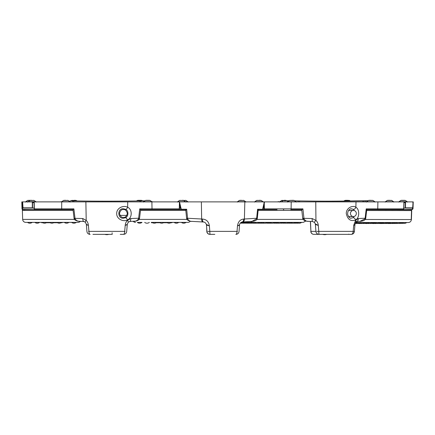<?xml version="1.0" encoding="UTF-8"?>
<svg xmlns="http://www.w3.org/2000/svg" width="435" height="435" viewBox="0 0 435 435"><rect width="100%" height="100%" fill="white"/><g stroke="black" fill="none" stroke-linecap="round" stroke-linejoin="round"><path stroke-width="0.65" d="M347.908 200.334L345.553 200.334L347.908 200.334M348.93 210.029A3.79 3.643 -90 0 1 349.588 210.431M349.588 216.543A3.79 3.643 -90 0 1 348.87 216.967M353.53 210.437A3.056 2.936 -90 0 1 356.336 213.552A3.056 2.936 -90 0 1 353.274 216.538A3.056 2.936 -90 0 1 350.469 213.416A3.056 2.936 -90 0 1 353.53 210.437M70.1 201.883L70.1 200.845A2010.347 2010.347 0 0 0 143.506 200.845L144.757 200.823L143.506 200.845L143.506 201.883M365.275 219.479L411.418 219.55L411.727 210.578L411.135 209.795L366.748 209.708L410.781 209.779M411.727 210.578L366.651 210.502M359.745 222.486L364.291 222.53L359.745 222.486M357.951 222.524L356.243 222.573L357.967 222.562M356.243 222.546L355.536 222.551M367.678 222.486L372.229 222.524L367.678 222.486M367.591 222.502L365.694 222.551L367.608 222.541A3.866 3.866 0 0 0 372.229 222.524M365.694 222.524L364.291 222.53A3.866 3.866 0 0 1 359.653 222.53L359.653 222.492M374.992 222.492L372.229 222.513M402.022 222.546L400.472 222.551A3.866 3.866 0 0 1 395.834 222.551M395.834 222.53L393.68 222.595M408.253 222.535A3.094 2.974 89.3 0 0 408.296 222.535L355.553 222.519M386.862 222.53L382.224 222.535A3.866 3.866 0 0 0 386.862 222.53L379.63 222.502M388.732 222.959A3.866 3.866 0 0 0 391.473 223.313A3.866 3.866 0 0 0 393.751 222.541L386.862 222.513M406.66 222.573L402.022 222.573A3.866 3.866 0 0 0 406.66 222.573L402.022 222.573M402.038 222.584L400.423 222.589M379.63 222.53L379.63 222.53A3.866 3.866 0 0 1 374.992 222.53M355.515 222.589L356.26 222.584M395.855 222.568L393.936 222.579A3.866 3.866 0 0 0 397.253 223.22M364.242 222.568L365.715 222.568M393.751 222.541L389.113 222.502M382.61 222.894L378.988 222.916M387.813 222.899A0.386 0.37 -90.7 0 0 388.031 222.97L386.149 222.954M179.492 201.883L181.237 209.24L186.675 209.24L187.577 218.267L202.471 219.05C206.489 219.398 208.795 221.681 209.387 225.895L209.822 231.371L237.031 231.371L237.488 225.895C238.124 221.692 240.207 219.409 243.725 219.05L256.65 218.267L257.569 209.24L258.548 209.616L262.555 209.616L264.306 201.883L179.606 201.883M262.93 209.3A0.386 0.386 0 0 1 262.555 209.616L258.548 209.616A0.386 0.381 90 0 0 258.167 209.958L257.569 209.24L262.93 209.3L264.6 201.883M181.123 209.24L181.248 209.616L140.559 209.616L139.727 208.865L179.269 208.865L179.427 202.759M206.641 227.298L206.81 231.371A3.094 3.078 90 0 0 209.887 234.356L209.871 234.351M203.667 222.013A3.094 1.234 -86.6 0 1 203.531 222.024C204.722 222.051 205.668 222.84 206.353 224.395L209.387 225.895L206.473 225.042L206.946 231.491C207.229 233.247 208.256 234.204 210.029 234.356L214.759 234.356M214.814 234.356L210.072 234.356M277.062 209.616L258.548 209.616L258.178 209.958L257.308 218.343L256.65 218.267L256.552 218.87L251.99 221.388L242.534 221.98A3.094 2.126 85.2 0 0 244.41 219.006L244.823 201.883M207.816 231.371L209.822 231.371A3.094 0.348 90 0 0 210.17 234.356M203.047 221.975A3.094 1.43 -86.1 0 1 202.879 221.986L203.531 222.024A3.094 1.234 -86.6 0 1 202.471 219.05M185.37 209.616L185.756 209.958L186.61 218.343L187.577 218.267L187.659 218.87C188.687 220.697 190.225 221.535 192.286 221.388L202.879 221.986A3.094 1.43 -86.1 0 1 201.65 219.006L201.372 201.883M237.456 231.371L237.031 231.371A3.094 1.18 90 0 1 235.852 234.356M239.576 224.841L237.488 225.895L239.522 225.216L239.576 224.835C239.576 223.737 240.376 222.802 241.974 222.024L242.534 221.98M243.725 219.05A3.094 1.968 85.9 0 1 241.974 222.024M179.204 201.883L180.868 209.3A0.386 0.386 0 0 0 181.248 209.616L185.5 209.616L186.675 209.24L185.854 209.958L186.349 209.985M257.308 218.343L257.145 219.028L256.552 218.87M187.659 218.87L186.756 218.99C186.316 219.996 191.134 221.703 191.231 221.344L191.835 221.388M183.391 209.616L185.5 209.616A0.386 0.353 -90 0 1 185.854 209.958M73.852 200.334L75.532 200.334L73.852 200.334M291.439 200.334L293.522 200.334L291.439 200.334M149.091 200.334L146.193 200.334L149.091 200.334M371.474 200.334L369.125 200.334L371.474 200.334M279.248 201.753L278.721 201.753M280.553 201.883L278.014 201.753M278.786 201.661L277.976 201.753M65.946 200.334L64.233 200.334L65.946 200.334M258.874 200.334L260.5 200.334L258.874 200.334M51.243 209.616L24.278 209.616A0.386 0.386 0 0 1 24.664 209.985A0.386 0.386 0 0 0 24.278 209.616M68.975 222.372L78.05 222.372A3.094 3.094 -90 0 0 80.339 221.361A3.094 3.094 -178 0 1 78.05 222.372L25.763 222.372A3.094 3.094 0 0 1 22.669 219.387A3.094 3.094 -126.2 0 0 25.763 222.372A3.094 3.094 0 0 1 22.669 219.387L22.359 210.415L23.131 209.616L73.026 209.616L74.064 218.321L82.791 218.533L86.206 220.409C87.495 221.736 88.223 223.4 88.392 225.406L88.925 231.371L124.682 231.371L125.215 225.406C125.378 223.411 126.106 221.747 127.401 220.409L130.815 218.533L138.64 218.234L139.727 208.865M25.763 222.372L41.466 222.372A0.386 0.386 0 0 0 41.852 222.758A0.386 0.386 0 0 0 42.239 222.372L41.466 222.372A0.386 0.386 0 0 0 41.852 222.758A0.386 0.386 0 0 0 42.239 222.372L46.877 222.41A3.866 3.866 0 0 1 42.239 222.41L42.239 222.372M62.341 222.372A0.386 0.386 0 0 1 61.955 222.758A0.386 0.386 0 0 0 62.341 222.372A0.386 0.386 0 0 1 61.955 222.758A0.386 0.386 0 0 1 61.569 222.372L64.277 222.372M22.669 219.387L74.45 219.387M73.123 210.415L22.359 210.415A0.772 0.772 -46 0 1 23.131 209.616L22.044 208.865L21.821 201.883L21.995 208.865L22.767 209.61A0.772 0.772 0 0 1 21.995 208.865L21.995 208.898A0.772 0.772 0 0 1 21.995 208.865L21.995 208.898A0.772 0.772 0 0 1 21.995 208.865M61.569 222.41L56.931 222.41A3.866 3.866 0 0 0 61.569 222.41L56.931 222.41M76.261 222.372L71.623 222.372M42.239 222.41L46.877 222.41M49.585 222.372L54.223 222.372M27.546 222.372L32.19 222.372M66.599 223.182A3.866 3.866 0 0 1 64.277 222.41A3.866 3.866 0 0 0 66.599 223.182A3.866 3.866 0 0 1 64.277 222.41A3.866 3.866 0 0 0 66.599 223.182A3.866 3.866 0 0 1 64.277 222.41A3.866 3.866 0 0 0 66.599 223.182A3.866 3.866 0 0 1 64.277 222.41A3.866 3.866 0 0 0 66.599 223.182A3.866 3.866 0 0 1 64.277 222.41A3.866 3.866 0 0 0 68.915 222.41M73.939 223.182A3.866 3.866 0 0 1 71.623 222.41A3.866 3.866 0 0 0 73.939 223.182A3.866 3.866 0 0 1 71.623 222.41A3.866 3.866 0 0 0 73.939 223.182A3.866 3.866 0 0 1 71.623 222.41A3.866 3.866 0 0 0 73.939 223.182A3.866 3.866 0 0 1 71.623 222.41A3.866 3.866 0 0 0 73.939 223.182A3.866 3.866 0 0 1 71.623 222.41A3.866 3.866 0 0 0 76.261 222.41M37.214 223.182A3.866 3.866 0 0 1 34.892 222.41A3.866 3.866 0 0 0 37.214 223.182A3.866 3.866 0 0 1 34.892 222.41A3.866 3.866 0 0 0 37.214 223.182A3.866 3.866 0 0 1 34.892 222.41A3.866 3.866 0 0 0 37.214 223.182A3.866 3.866 0 0 1 34.892 222.41A3.866 3.866 0 0 0 37.214 223.182A3.866 3.866 0 0 1 34.892 222.41A3.866 3.866 0 0 0 39.536 222.41M29.868 223.182A3.866 3.866 0 0 0 32.19 222.41A3.866 3.866 0 0 1 29.868 223.182A3.866 3.866 0 0 0 32.19 222.41A3.866 3.866 0 0 1 29.868 223.182A3.866 3.866 0 0 0 32.19 222.41A3.866 3.866 0 0 1 29.868 223.182A3.866 3.866 0 0 0 32.19 222.41A3.866 3.866 0 0 1 29.868 223.182A3.866 3.866 0 0 0 32.19 222.41A3.866 3.866 0 0 1 27.546 222.41M49.585 222.41A3.866 3.866 0 0 0 54.223 222.41M72.857 201.671L73.482 201.753M72.134 201.753L72.857 201.661M73.27 201.693L73.993 201.753M141.049 200.334L138.074 200.334L141.049 200.334M182.145 200.334L183.195 200.334M283.892 200.334L285.556 200.334L283.892 200.334M282.228 201.883L282.228 200.731L289.041 200.742M367.858 200.725L357.135 200.845A2010.347 1932.471 -90 0 1 325.994 201.177M295.001 200.845A2010.347 1932.471 90 0 0 330.138 201.177A2010.347 1932.471 90 0 0 365.422 200.845L367.733 200.796M139.543 218.321L139.352 219.033L138.537 218.843L138.64 218.234L139.543 218.321L140.581 209.616L167.752 209.616M178.769 222.372L187.844 222.372A3.094 3.094 -90 0 0 190.269 221.197A3.094 3.094 -178 0 1 187.844 222.372L151.26 222.372A0.386 0.386 0 0 0 151.652 222.758A0.386 0.386 0 0 0 152.038 222.372L151.26 222.372A0.386 0.386 0 0 0 151.652 222.758A0.386 0.386 0 0 0 152.038 222.372L156.676 222.41A3.866 3.866 0 0 1 152.038 222.41L152.038 222.372M172.14 222.372A0.386 0.386 0 0 1 171.754 222.758A0.386 0.386 0 0 0 172.14 222.372A0.386 0.386 0 0 1 171.754 222.758A0.386 0.386 0 0 1 171.368 222.372L174.071 222.372M133.268 221.361A3.094 3.094 -126.2 0 0 135.557 222.372A3.094 3.094 0 0 1 133.268 221.361A3.094 3.094 0 0 0 135.557 222.372M139.156 219.387L186.947 219.387M185.805 210.415L140.483 210.415M171.368 222.41L166.725 222.41A3.866 3.866 0 0 0 171.368 222.41L166.725 222.41M186.055 222.372L181.417 222.372M152.038 222.41L156.676 222.41M159.384 222.372L164.022 222.372M137.346 222.372L141.984 222.372M176.392 223.182A3.866 3.866 0 0 1 174.071 222.41A3.866 3.866 0 0 0 176.392 223.182A3.866 3.866 0 0 1 174.071 222.41A3.866 3.866 0 0 0 176.392 223.182A3.866 3.866 0 0 1 174.071 222.41A3.866 3.866 0 0 0 176.392 223.182A3.866 3.866 0 0 1 174.071 222.41A3.866 3.866 0 0 0 176.392 223.182A3.866 3.866 0 0 1 174.071 222.41A3.866 3.866 0 0 0 178.714 222.41M183.739 223.182A3.866 3.866 0 0 1 181.417 222.41A3.866 3.866 0 0 0 183.739 223.182A3.866 3.866 0 0 1 181.417 222.41A3.866 3.866 0 0 0 183.739 223.182A3.866 3.866 0 0 1 181.417 222.41A3.866 3.866 0 0 0 183.739 223.182A3.866 3.866 0 0 1 181.417 222.41A3.866 3.866 0 0 0 183.739 223.182A3.866 3.866 0 0 1 181.417 222.41A3.866 3.866 0 0 0 186.055 222.41M147.008 223.182A3.866 3.866 0 0 1 144.692 222.41A3.866 3.866 0 0 0 147.008 223.182A3.866 3.866 0 0 1 144.692 222.41A3.866 3.866 0 0 0 147.008 223.182A3.866 3.866 0 0 1 144.692 222.41A3.866 3.866 0 0 0 147.008 223.182A3.866 3.866 0 0 1 144.692 222.41A3.866 3.866 0 0 0 147.008 223.182A3.866 3.866 0 0 1 144.692 222.41A3.866 3.866 0 0 0 149.33 222.41M139.662 223.182A3.866 3.866 0 0 0 141.984 222.41A3.866 3.866 0 0 1 139.662 223.182A3.866 3.866 0 0 0 141.984 222.41A3.866 3.866 0 0 1 137.346 222.41M159.384 222.41A3.866 3.866 0 0 0 164.022 222.41M179.568 203.341L179.454 208.066L180.248 208.055L180.253 206.331M180.248 208.055L179.448 208.066L179.35 209.371L180.889 209.371M180.177 208.066L180.617 208.066M179.448 201.883L34.196 201.883L34.338 208.865L61.683 208.865L61.716 201.883M34.039 201.883L34.017 202.656L34.028 201.883M181.123 209.594L179.1 209.594L179.437 208.865L179.579 203.373M123.6 234.356C125.367 234.204 126.395 233.258 126.683 231.507L127.281 224.297L128.184 222.296A3.094 1.028 40.1 0 0 127.401 220.409L127.411 219.963C123.306 222.067 116.526 219.131 116.694 213.476C116.634 207.799 123.627 204.999 127.634 207.261C132.447 209.3 132.403 217.995 127.411 219.963A2.322 1.077 -114.8 0 0 125.291 217.756C128.738 216.76 128.76 210.29 125.443 209.273A2.322 1.115 -63.2 0 0 127.634 207.261L127.732 201.883M73.879 208.865L73.042 209.616L61.574 209.616L61.683 208.865L73.879 208.865L75.07 218.843L74.254 219.033L74.064 218.321M88.561 231.371L88.925 231.371A3.094 1.174 -90 0 0 90.099 234.356L90.083 234.356M85.874 201.883L86.206 220.409A3.094 1.028 -40.1 0 0 85.423 222.296L86.326 224.297L88.392 225.406L86.38 224.661L86.924 231.507C87.212 233.258 88.24 234.204 90.007 234.356M120.25 234.356L123.507 234.356A3.094 1.174 -90 0 0 124.682 231.371L125.046 231.371M127.227 224.661L125.215 225.406L127.281 224.297M125.443 209.273L123.415 208.756C117.281 208.142 117.385 218.892 123.415 218.196L125.291 217.756M130.815 218.533A3.094 1.3 87.2 0 1 129.663 221.513L135.666 221.116C135.959 221.225 139.369 220.018 139.352 219.033M138.537 218.843C137.275 220.681 135.497 221.513 133.197 221.344M34.028 201.987L33.288 202.656L32.56 201.954L32.527 208.033L34.153 208.066L34.017 202.656L34.169 208.865L34.158 208.066L22.935 207.843M22.593 209.387L34.506 209.594L34.338 208.865L34.506 209.594L22.767 209.61A0.772 0.772 0 0 1 22.734 209.61L22.767 209.616A0.772 0.772 0 0 1 22.734 209.61L61.574 209.616M84.091 221.502A3.094 1.3 -87.2 0 1 83.944 221.513L83.944 221.513A3.094 1.3 -87.2 0 1 82.791 218.533M75.07 218.843C76.332 220.681 78.11 221.513 80.404 221.344L83.944 221.513L85.423 222.296M33.914 202.096L32.571 201.883L33.424 202.569M32.592 202.743L32.304 202.753L32.266 201.883L22.109 201.883L21.853 202.666M22.201 202.656L22.234 205.771L22.18 201.96L22.625 201.96M92.938 234.356L109.957 234.356M94.313 234.356L99.463 234.356M101.284 234.356L104.84 234.356A6.4 6.4 0 0 0 108.766 234.356L112.322 234.356M120.669 234.356L123.48 234.356M123.415 209.55C121.561 209.327 120.25 210.638 119.484 213.482C120.25 216.325 121.561 217.636 123.415 217.413C125.275 217.636 126.585 216.325 127.346 213.482C126.585 210.638 125.275 209.327 123.415 209.55M53.353 209.616L53.761 209.616M22.658 201.883L22.886 207.843L32.304 207.843L32.304 202.753M22.625 201.883L23.028 208.055M22.234 205.771L22.256 208.066L22.876 208.066M22.593 209.311L22.576 208.066L34.158 208.066M32.266 201.883L32.571 201.883M22.631 202.454L22.18 201.96M21.821 201.883L22.109 201.883M112.105 232.812L112.159 233.584M22.305 208.066L22.332 208.865M119.989 215.407L126.846 215.401M390.135 200.334L387.917 200.334L390.135 200.334M140.108 201.688L141.957 201.883M138.917 201.883L140.108 201.661M140.461 201.661L141.076 201.753M31.896 200.334L30.211 200.334L31.896 200.334M151.614 201.661L153.169 201.883M264.262 202.666L264.366 208.865L302.912 208.865L301.857 209.616L290.797 209.616L301.732 209.616L302.7 218.316L312.172 218.533L315.935 220.409C317.354 221.736 318.137 223.4 318.284 225.406L318.801 231.371L353.166 231.371L353.682 225.406L355.531 220.409L358.337 218.533L365.134 218.234L366.21 208.865L403.685 208.865L403.914 201.883L403.789 208.066L405.246 208.033L405.241 201.954L404.594 202.656L404.017 202.063M256.96 219.387L303.07 219.387M301.825 210.415L258.129 210.415M260.75 222.372L253.007 222.372M269.961 222.372L267.563 222.372A0.386 0.37 90 0 0 267.933 222.758L266.644 222.758M295.441 222.372L290.803 222.41A3.866 3.866 0 0 0 295.441 222.41L296.991 222.41A3.866 3.866 0 0 0 301.629 222.41L274.599 222.372M303.228 222.372L241.072 222.372M262.561 222.372L267.199 222.372M252.92 222.372L259.265 222.372M242.692 222.372L246.101 222.41A3.866 3.866 0 0 0 249.271 223.09M290.803 222.372L288.72 222.41A3.866 3.866 0 0 1 284.082 222.41M277.193 222.41A3.866 3.866 0 0 0 281.831 222.41L277.193 222.372M281.891 222.758L281.891 222.758A3.866 3.866 0 0 0 284.588 223.063M241.664 200.334L240.006 200.334L241.664 200.334M361.953 201.883L363.714 201.753M364.992 201.883L363.714 201.661M363.23 201.661L362.42 201.753M363.693 201.753L363.192 201.753M412.826 202.656L413.25 201.883L412.994 208.865L412.255 209.61L403.365 209.594L403.794 208.865L403.984 201.992M404.349 202.433L405.224 201.883L413.25 201.883L412.994 208.865L412.549 208.066L412.266 209.616M403.914 201.883L264.29 201.883M405.224 201.883L404.555 201.883L404.539 202.226M405.561 201.883L405.463 207.843L412.815 207.843L403.789 208.066L403.365 209.594L412.5 209.387M412.875 206.571L412.695 208.066M348.761 234.122L348.995 234.356L348.065 234.356L351.252 234.356A3.094 1.919 -90 0 0 353.166 231.371L354.394 231.502L354.933 224.623L355.835 222.046A3.094 1.506 34.4 0 0 355.531 220.409L355.542 219.963C350.708 221.681 347.614 219.517 346.26 213.476C346.265 207.799 352.72 204.999 355.868 207.261C359.761 209.3 359.636 217.995 355.542 219.963A2.322 1.55 -119.9 0 0 352.981 217.756L354.253 216.407M302.912 208.865L304.011 218.843A1.158 0.272 159.6 0 1 302.858 218.979C304.516 221.654 307.893 221.132 308.192 221.344L312.515 221.513A3.094 0.473 -87.4 0 1 312.172 218.533M410.955 209.616L366.759 209.616L366.21 208.865M263.311 207.457L263.18 208.066M354.384 210.611L353.236 209.273L351.214 208.784C350.746 208.457 347.059 210.148 347.744 214.841C349.011 217.402 350.126 218.511 351.072 218.174L352.981 217.756M405.518 202.753L405.213 202.743M403.685 208.066L412.527 208.066M412.815 207.843L413.022 202.666L412.657 208.055M351.252 234.356L319.143 234.356A3.094 0.343 -90 0 1 318.801 231.371L316.843 231.371M353.236 209.273A2.322 1.571 -57.5 0 0 355.868 207.261L356.004 201.883M354.933 224.623L353.682 225.406L354.911 224.851M319.002 234.356C317.235 234.204 316.201 233.252 315.919 231.496L315.391 224.487L318.284 225.406L315.272 223.846L314.462 222.415A3.094 0.468 -43.2 0 1 315.935 220.409L315.767 201.883M264.121 208.066L264.143 209.257L264.121 208.066L263.305 208.066L264.127 208.066L264.089 205.972M304.011 218.843C305.076 220.681 306.61 221.513 308.611 221.344L308.192 221.344M312.564 221.502A3.094 0.473 -87.4 0 1 312.515 221.513L314.462 222.415M302.189 209.616L301.857 209.616L302.189 209.616M263.289 208.066L263.289 207.538M365.737 218.321L365.536 219.05L365.019 218.843L365.134 218.234L365.737 218.321L366.759 209.605L366.123 209.616M358.337 218.533A3.094 2.023 86.7 0 1 356.493 221.513L359.973 221.339L365.019 218.843M264.137 208.865L264.371 209.594L262.675 209.594M388.961 209.713L409.107 209.616M412.5 209.311L412.771 208.865M262.914 209.371L264.143 209.257M310.351 221.42L310.911 231.371A3.094 2.974 90 0 0 313.88 234.356L319.045 234.356M338.376 234.356L331.829 234.356M348.065 234.356L340.948 234.356M326.859 234.356L325.38 234.356M347.842 231.371L345.852 231.371M283.75 209.616L283.413 209.616M386.612 209.616L386.16 209.616M404.463 200.334L401.51 200.334L404.463 200.334M30.814 200.334L28.922 200.334M299.101 201.748L297.747 201.753M350.387 200.959L349.403 200.453L344.879 200.453L343.77 201.052M411.227 219.544L411.526 210.583M408.296 222.535L408.296 222.535C410.047 222.437 411.091 221.442 411.418 219.55M357.994 222.486A3.094 2.974 -90.7 0 1 356.075 221.752M372.588 222.508A0.386 0.37 89.3 0 0 372.964 222.894L371.593 222.91M375.655 222.932L371.523 222.943M371.506 222.954L375.715 222.954L371.506 222.954M382.952 222.965L378.88 222.97M206.668 227.701L206.94 231.371M230.245 231.371L224.281 231.371M223.095 231.371L221.834 231.371M77.191 200.959L76.201 200.453L71.677 200.453L70.856 200.856M296.034 201.709L294.196 200.453L289.672 200.453L287.829 201.709L296.034 201.709L296.186 202.096M151.886 201.709L150.048 200.453L145.524 200.453L143.68 201.709L151.886 201.709L152.038 202.096M374.823 201.709L372.98 200.453L368.456 200.453L366.613 201.709L374.823 201.709L374.97 202.096M69.926 201.709L68.083 200.453L63.559 200.453L61.721 201.709L69.926 201.709L70.073 202.096M263.012 201.709L261.169 200.453L256.645 200.453L254.807 201.709L263.012 201.709L263.164 202.096M78.05 222.372A3.094 3.094 -90 0 0 80.339 221.361M22.359 210.415A0.772 0.772 -46 0 1 23.131 209.616M61.014 222.758L61.955 222.758A0.386 0.386 0 0 1 61.569 222.372M41.466 222.372A0.386 0.386 0 0 0 41.852 222.758A0.386 0.386 0 0 1 41.466 222.372M142.751 200.856L141.924 200.453L137.4 200.453L136.416 200.959M187.844 201.709L186.001 200.453L179.541 200.453L177.703 201.709L187.844 201.709L187.991 202.096M286.823 200.725L281.701 200.453L279.863 201.709L282.228 201.709M287.437 201.883L287.437 200.725M282.462 201.883L282.462 200.725M365.422 201.883L365.422 200.845M187.844 222.372A3.094 3.094 -90 0 0 190.269 221.197M170.808 222.758L171.754 222.758A0.386 0.386 0 0 1 171.368 222.372M151.26 222.372A0.386 0.386 0 0 0 151.652 222.758A0.386 0.386 0 0 1 151.26 222.372M152.032 209.616L151.891 201.883M34.169 208.865L34.262 209.387M393.61 201.709L391.772 200.453L387.248 200.453L385.405 201.709L393.61 201.709L393.762 202.096M35.904 201.709L34.066 200.453L27.606 200.453L25.763 201.709L35.904 201.709L36.056 202.096M252.963 222.372A3.094 2.974 -90 0 1 250.837 221.442M245.704 201.709L243.861 200.453L239.337 200.453L237.494 201.709L245.704 201.709L245.851 202.096M403.762 208.865L403.544 209.507M290.797 209.616A0.772 0.315 -90 0 0 291.113 208.865L291.211 201.883M377.749 209.616L377.89 201.883M310.47 221.426L310.911 231.371L315.908 231.371M404.545 202.096L404.044 202.096M407.203 201.709L405.366 200.453L400.842 200.453L398.998 201.709L407.203 201.709L407.356 202.096M349.403 200.453L348.734 200.334M344.879 200.453L345.553 200.334M353.399 216.543L348.522 216.543M353.399 210.431L348.593 210.431M388.031 222.97L389.787 222.948M379.037 222.894L382.811 222.894M386.264 222.899L389.695 222.905M375.829 222.889L372.964 222.894M371.485 222.959L375.737 222.965M381.702 222.97A3.866 3.866 0 0 0 384.426 223.302M382.044 223.405A3.866 3.866 0 0 0 383.974 223.389A3.866 3.866 0 0 0 385.872 223.367M391.337 223.345A3.866 3.866 0 0 0 393.305 223.389M362.98 223.166A3.866 3.866 0 0 0 365.215 223.242M391.636 223.307A3.866 3.866 0 0 0 393.457 223.269M356.243 222.573A3.866 3.866 0 0 0 359.462 223.242M357.951 222.551A3.866 3.866 0 0 0 361.17 223.22A3.866 3.866 0 0 0 363.317 223.264M399.46 223.101A3.866 3.866 0 0 0 401.831 223.28M365.509 223.454A3.866 3.866 0 0 0 367.249 223.427M398.389 223.318A3.866 3.866 0 0 0 400.124 223.302M359.348 223.264A3.866 3.866 0 0 0 361.42 223.291M355.199 223.389A3.866 3.866 0 0 0 356.053 223.285M372.567 222.965A3.866 3.866 0 0 0 375.476 223.285M355.694 223.351A3.866 3.866 0 0 0 357.624 223.334M386.813 222.976A3.866 3.866 0 0 0 389.662 223.318M364.557 223.356A3.866 3.866 0 0 0 366.346 223.34M364.008 222.725A3.866 3.866 0 0 0 367.113 223.215M392.821 223.057A3.866 3.866 0 0 0 395.355 223.242M370.914 223.166A3.866 3.866 0 0 0 373.453 223.313M367.526 223.427A3.866 3.866 0 0 0 369.266 223.4M372.735 223.443A3.866 3.866 0 0 0 374.502 223.432M385.383 223.215A3.866 3.866 0 0 0 387.77 223.34A3.866 3.866 0 0 0 389.896 223.432M394.882 223.34A3.866 3.866 0 0 0 396.715 223.345M400.363 222.628A3.866 3.866 0 0 0 403.533 223.258M358.657 223.443A3.866 3.866 0 0 0 360.387 223.421M379.668 222.97A3.866 3.866 0 0 0 382.561 223.296M366.52 223.324A3.866 3.866 0 0 0 368.358 223.307M378.151 223.209A3.866 3.866 0 0 0 380.576 223.324M374.725 223.421A3.866 3.866 0 0 0 376.482 223.411A3.866 3.866 0 0 0 377.352 223.302M374.644 222.965A3.866 3.866 0 0 0 376.492 223.411M376.715 223.4A3.866 3.866 0 0 0 378.597 223.351M365.694 222.551A3.866 3.866 0 0 0 369.005 223.193M355.313 223.046A3.866 3.866 0 0 0 357.76 223.264M396.644 223.329A3.866 3.866 0 0 0 398.422 223.324M360.626 223.416A3.866 3.866 0 0 0 362.36 223.394M369.549 223.4A3.866 3.866 0 0 0 371.43 223.34M357.521 223.313A3.866 3.866 0 0 0 359.522 223.313M380.119 223.421A3.866 3.866 0 0 0 382.077 223.411M362.594 223.383A3.866 3.866 0 0 0 364.345 223.367M393.109 223.345A3.866 3.866 0 0 0 395.007 223.367M389.553 223.345A3.866 3.866 0 0 0 391.598 223.411M368.478 223.296A3.866 3.866 0 0 0 370.392 223.269M355.172 223.465A3.866 3.866 0 0 0 355.732 223.362M389.113 222.541A3.866 3.866 0 0 0 391.484 223.313M386.922 222.965L386.128 222.965M235.949 234.356C237.717 234.204 238.744 233.252 239.032 231.502L239.522 225.216M206.794 231.382A3.094 3.094 0 0 0 209.887 234.356M257.145 219.028C257.308 219.996 253.534 221.426 253.551 221.197L251.99 221.388M206.353 224.395L206.473 225.042M186.61 218.343L186.756 218.99M76.201 200.453L75.532 200.334M71.677 200.453L72.351 200.334M287.829 201.709L287.682 202.096M294.196 200.453L293.522 200.334M289.672 200.453L290.341 200.334M143.68 201.709L143.528 202.096M150.048 200.453L149.374 200.334M145.524 200.453L146.193 200.334M366.613 201.709L366.466 202.096M372.98 200.453L372.306 200.334M368.456 200.453L369.125 200.334M277.519 201.883L277.987 201.748M61.721 201.709L61.569 202.096M68.083 200.453L67.414 200.334M63.559 200.453L64.233 200.334M60.438 201.883L61.389 201.677M254.807 201.709L254.654 202.096M261.169 200.453L260.5 200.334M256.645 200.453L257.319 200.334M46.322 222.758L50.145 222.758M53.668 222.758L57.485 222.758M42.799 222.758L41.852 222.758M72.558 201.682L71.65 201.883M74.689 201.883L73.678 201.671M141.924 200.453L141.255 200.334M137.4 200.453L138.074 200.334M186.001 200.453L185.326 200.334M279.863 201.709L279.71 202.096M286.225 200.453L285.556 200.334M281.701 200.453L282.375 200.334M156.116 222.758L159.939 222.758M163.462 222.758L167.285 222.758M152.593 222.758L151.652 222.758L152.593 222.758M179.437 208.865L179.345 209.387M128.184 222.296L129.663 221.513M86.326 224.297L86.38 224.661M79.877 221.344L78.066 221.143C78.235 221.339 74.238 220.153 74.254 219.033M322.754 234.356A6.4 6.4 0 0 0 326.685 234.356M385.405 201.709L385.252 202.096M391.772 200.453L391.098 200.334M387.248 200.453L387.917 200.334M30.211 200.334L27.546 202.096M34.066 200.453L33.392 200.334M183.396 200.334L186.055 202.096M177.703 201.709L177.551 202.096M179.541 200.453L180.215 200.334M305.865 221.002L303.298 222.372M274.045 222.758L277.748 222.758M281.276 222.758L284.642 222.758M292.173 223.063A3.866 3.866 0 0 1 288.905 222.41L288.905 222.372M247.569 223.09A3.866 3.866 0 0 1 244.394 222.41L244.394 222.372M259.265 222.41A3.866 3.866 0 0 1 254.627 222.41L254.627 222.372M270.804 222.758L267.933 222.758M276.714 222.758A3.866 3.866 0 0 0 278.993 223.15M279.678 223.182A3.866 3.866 0 0 0 280.792 223.063M286.888 223.155A3.866 3.866 0 0 0 287.404 223.182M269.961 222.41A3.866 3.866 0 0 0 274.599 222.41M258.069 223.019A3.866 3.866 0 0 0 260.135 223.063M262.561 222.41A3.866 3.866 0 0 0 267.199 222.41M286.915 223.15A3.866 3.866 0 0 0 288.383 223.063M240.392 222.992A3.866 3.866 0 0 0 242.453 223.09M251.212 222.41A3.866 3.866 0 0 0 254.388 223.09M252.92 222.41A3.866 3.866 0 0 0 256.09 223.09M294.511 222.927A3.866 3.866 0 0 0 296.752 223.09M261.19 223.182A3.866 3.866 0 0 0 261.832 223.144M293.658 223.144A3.866 3.866 0 0 0 295.05 223.09M255.318 223.182A3.866 3.866 0 0 0 256.171 223.106M247.803 222.41A3.866 3.866 0 0 0 250.979 223.09M267.628 222.758A3.866 3.866 0 0 0 270.401 223.046M250.864 223.111A3.866 3.866 0 0 0 251.713 223.182M259.787 223.139A3.866 3.866 0 0 0 260.739 223.166M259.015 222.584A3.866 3.866 0 0 0 262.033 223.063M287.867 222.894A3.866 3.866 0 0 0 290.275 223.063M266.122 222.976A3.866 3.866 0 0 0 268.379 223.046M263.148 223.182A3.866 3.866 0 0 0 263.833 223.15M267.965 223.139A3.866 3.866 0 0 0 268.977 223.16M283.799 223.182A3.866 3.866 0 0 0 284.751 223.101M290.058 223.111A3.866 3.866 0 0 0 291.004 223.177M295.365 222.47A3.866 3.866 0 0 0 298.459 223.09M253.991 223.155A3.866 3.866 0 0 0 254.839 223.16M257.118 223.177A3.866 3.866 0 0 0 258.238 223.063M283.772 222.758A3.866 3.866 0 0 0 285.969 223.16M274.73 222.758A3.866 3.866 0 0 0 277.481 223.052M261.729 223.128A3.866 3.866 0 0 0 262.675 223.171M241.001 222.421A3.866 3.866 0 0 0 244.155 223.09M273.397 223.019A3.866 3.866 0 0 0 275.502 223.052M269.966 223.139A3.866 3.866 0 0 0 270.978 223.16M269.651 222.758A3.866 3.866 0 0 0 271.848 223.16M272.402 223.182A3.866 3.866 0 0 0 273.517 223.052M260.663 222.41A3.866 3.866 0 0 0 263.931 223.063M249.511 222.41A3.866 3.866 0 0 0 252.681 223.09M291.858 223.133A3.866 3.866 0 0 0 292.804 223.171M255.91 223.15A3.866 3.866 0 0 0 256.683 223.177M265.111 223.177A3.866 3.866 0 0 0 266.35 223.046M247.259 223.144A3.866 3.866 0 0 0 248.113 223.171M252.664 223.09A3.866 3.866 0 0 0 253.518 223.182M275.279 223.106A3.866 3.866 0 0 0 276.274 223.177M257.852 223.144A3.866 3.866 0 0 0 258.798 223.166M288.258 223.095A3.866 3.866 0 0 0 289.204 223.182M285.605 223.182A3.866 3.866 0 0 0 286.034 223.166M263.67 223.122A3.866 3.866 0 0 0 264.616 223.177M249.059 223.128A3.866 3.866 0 0 0 249.913 223.177M280.629 223.019A3.866 3.866 0 0 0 282.69 223.063M277.22 223.111A3.866 3.866 0 0 0 278.21 223.177M242.692 222.41A3.866 3.866 0 0 0 245.862 223.09M237.494 201.709L237.347 202.096M243.861 200.453L243.192 200.334M239.337 200.453L240.006 200.334M263.24 207.794L263.24 208.066M413.049 201.883L413.027 202.666M355.835 222.046L356.493 221.513M412.255 209.61L412.994 208.865M354.394 231.502C354.106 233.252 353.079 234.204 351.311 234.356M315.272 223.846L315.391 224.487M302.7 218.316L302.858 218.979M365.536 219.05C364.302 221.04 360.822 221.344 359.973 221.339M310.791 231.398A3.094 3.094 0 0 0 313.88 234.356M398.998 201.709L398.846 202.096M405.366 200.453L404.691 200.334M400.842 200.453L401.51 200.334M25.763 201.709L25.616 202.096M27.606 200.453L28.28 200.334M299.557 201.699L300.329 201.883M297.29 201.883L297.937 201.715"/></g></svg>
